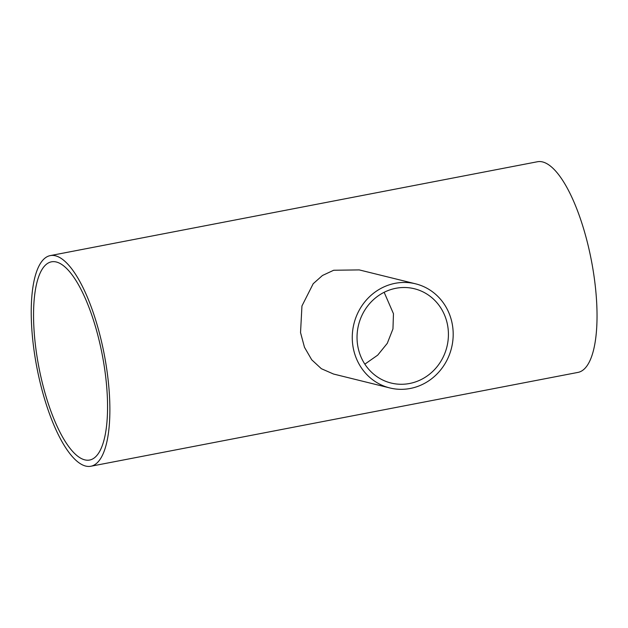 <?xml version="1.0" encoding="UTF-8"?>
<svg xmlns="http://www.w3.org/2000/svg" width="628" height="628" viewBox="0 0 628 628"><rect width="100%" height="100%" fill="white"/><g stroke="black" fill="none" stroke-linecap="round" stroke-linejoin="round"><path stroke-width="0.94" d="M364.844 364.154L377.711 355.134L387.272 343.351L392.955 328.923L393.466 313.733L384.148 292.295M447.905 327.18A48.56 45.514 -76.1 0 1 391.079 383.033A48.56 45.514 -76.1 0 1 358.541 324.974A48.56 45.514 -76.1 0 1 414.378 288.747A48.56 45.514 -76.1 0 1 447.905 327.18M352.834 345.502A53.631 50.264 103.9 0 0 389.862 387.955A53.631 50.264 103.9 0 0 451.524 347.943A53.631 50.264 103.9 0 0 415.595 283.825A53.631 50.264 103.9 0 0 352.834 345.502M389.862 387.955L333.515 374.029L321.348 368.699L311.724 359.797L304.47 347.268L300.537 332.581L301.95 305.962L313.199 283.715L322.454 275.488L333.688 270.252L359.24 269.907L415.595 283.825M50.264 255.604L537.419 161.749A107.262 34.312 79.1 0 1 591.403 260.581A107.262 34.312 79.1 0 1 577.995 372.396L90.848 466.251A107.262 34.312 -100.9 0 0 104.248 354.435A107.262 34.312 -100.9 0 0 50.264 255.604A107.262 34.312 -100.9 0 0 35.466 359.687A107.262 34.312 -100.9 0 0 85.706 466.07A107.262 34.312 -100.9 0 0 90.848 466.251M56.3 261.994A100.927 32.287 79.1 0 1 103.573 362.097A100.927 32.287 79.1 0 1 89.647 460.034A100.927 32.287 79.1 0 1 38.85 367.035A100.927 32.287 79.1 0 1 51.465 261.829A100.927 32.287 79.1 0 1 56.3 261.994"/></g></svg>
